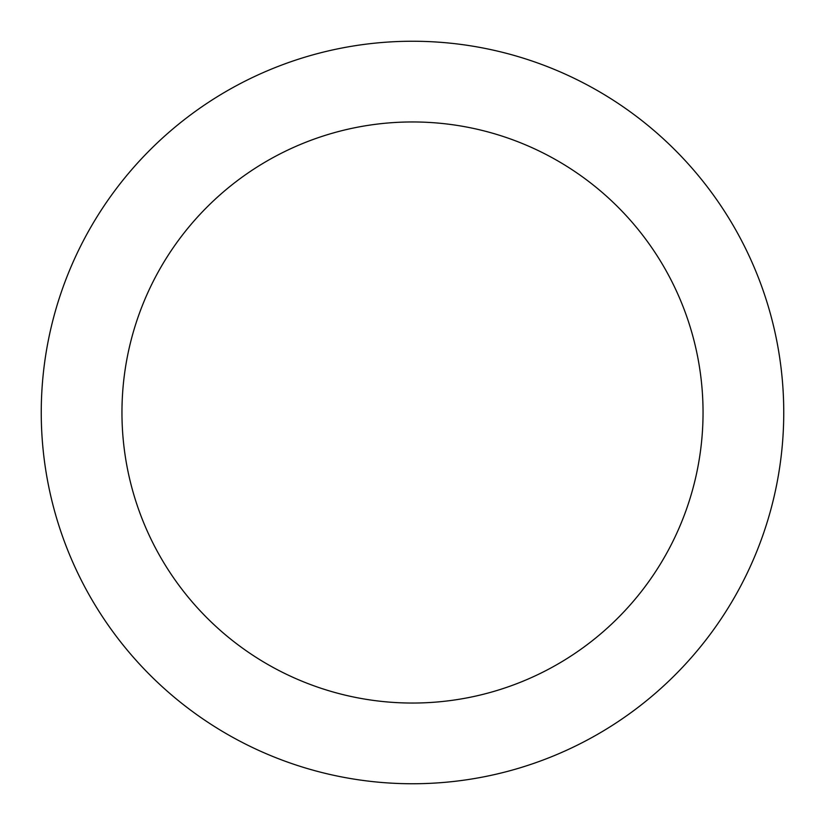 <?xml version="1.0" encoding="UTF-8"?>
<svg xmlns="http://www.w3.org/2000/svg" width="825" height="825" viewBox="0 0 825 825"><rect width="100%" height="100%" fill="white"/><g stroke="black" fill="none" stroke-linecap="round" stroke-linejoin="round"><path stroke-width="1.24" d="M703.044 412.5A290.544 290.544 0 0 1 412.5 703.044A290.544 290.544 0 0 1 121.956 412.5A290.544 290.544 0 0 1 412.5 121.956A290.544 290.544 0 0 1 703.044 412.5M783.75 412.5A371.25 371.25 0 0 1 412.5 783.75A371.25 371.25 0 0 1 41.25 412.5A371.25 371.25 0 0 1 412.5 41.25A371.25 371.25 0 0 1 783.75 412.5"/></g></svg>
